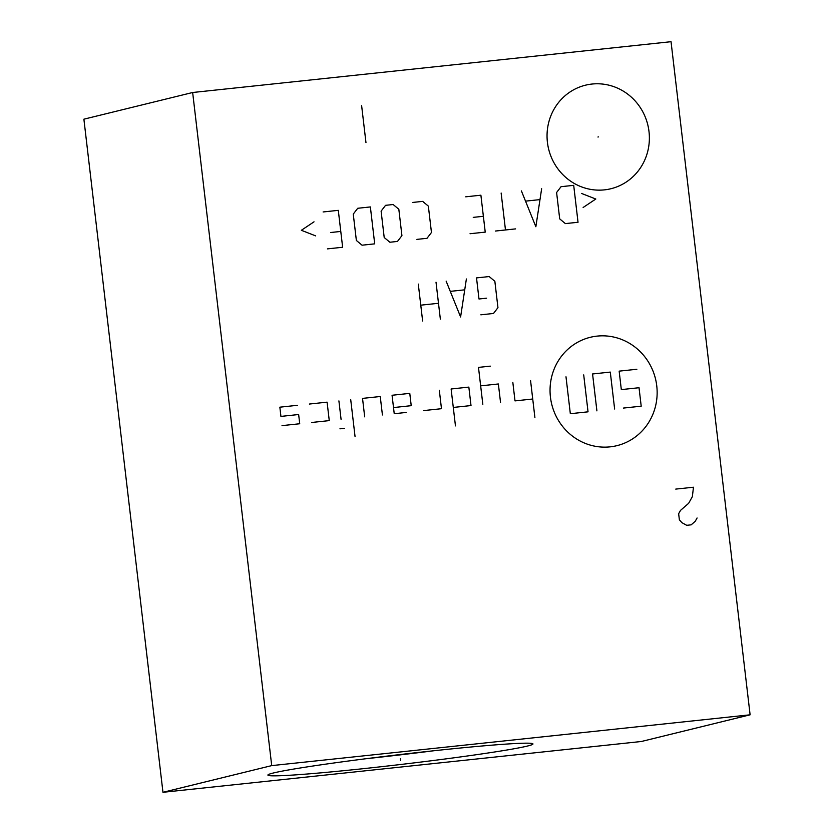 <?xml version="1.0" encoding="UTF-8"?>
<svg xmlns="http://www.w3.org/2000/svg" width="834" height="834" viewBox="0 0 834 834"><rect width="100%" height="100%" fill="white"/><g stroke="black" fill="none" stroke-linecap="round" stroke-linejoin="round"><path stroke-width="1.25" d="M671.036 41.7L750.11 714.811L271.717 765.612L192.654 92.501L671.036 41.7M591.994 84.046A53.313 51.041 -103.8 0 1 648.498 128.165A53.313 51.041 -103.8 0 1 610.915 188.734A53.313 51.041 -103.8 0 1 604.431 189.871A53.313 51.041 -103.8 0 1 547.928 145.752A53.313 51.041 -103.8 0 1 585.51 85.183A53.313 51.041 -103.8 0 1 591.994 84.046M750.11 714.811L641.346 741.499L162.964 792.3L83.89 119.189L192.654 92.501M271.717 765.612L162.964 792.3M437.881 750.319A133.44 4.962 -6.7 0 1 532.957 743.949A133.44 4.962 -6.7 0 1 362.967 768.708A133.44 4.962 -6.7 0 1 267.902 775.078A133.44 4.962 -6.7 0 1 437.881 750.319M433.878 750.746A133.44 4.962 -6.7 0 1 365.865 758.742M424.954 751.726A129.416 4.816 -6.7 0 1 374.758 757.616M598.478 136.891L597.957 137.026M550.44 397.13A55.795 53.418 76.2 0 0 610.102 446.857A55.795 53.418 76.2 0 0 656.754 385.84A55.795 53.418 76.2 0 0 597.092 336.112A55.795 53.418 76.2 0 0 550.44 397.13M423.755 410.578L441.478 408.702L439.309 390.239M453.289 407.44L471.012 405.564L468.844 387.101L451.121 388.988L455.458 425.903M490.298 366.136L478.487 367.398L482.823 404.313M500.536 402.426L498.367 383.974L480.655 385.85M512.837 382.431L515.005 400.893L532.728 399.006M530.56 380.554L534.896 417.469M393.502 407.565L411.225 405.678L409.775 393.377L392.063 395.264L394.232 413.716L406.043 412.465M382.42 414.967L380.252 396.515L362.529 398.391L364.698 416.854M350.718 399.653L355.055 436.568M338.906 400.904L341.075 419.366M344.369 428.353L339.938 428.822M311.541 422.494L329.263 420.617L327.095 402.155L309.372 404.042M282.017 425.632L299.729 423.755L298.645 414.519L280.933 416.406L279.849 407.18L297.561 405.293M596.904 410.881L592.567 373.966L610.29 372.089L614.627 409.004M583.706 374.904L588.043 411.829L570.331 413.706L565.994 376.791M623.488 408.066L641.2 406.179L639.032 387.727L621.32 389.603L619.151 371.14L636.863 369.264M480.853 314.814L493.509 313.469L497.95 307.663L494.854 281.287L489.172 276.554L476.516 277.899L478.987 298.989L486.587 298.186M446.138 281.121L460.597 316.962L466.383 278.973M464.246 289.878L450.756 291.316M436.015 282.194L440.352 319.12M422.629 320.996L418.293 284.081M438.486 303.295L420.774 305.171M583.133 207.489L595.81 199.024L581.486 193.425M573.698 185.346L561.042 186.691L556.601 192.508L559.697 218.873L565.379 223.606L578.035 222.261L573.698 185.346M521.396 190.903L535.855 226.744L541.641 188.755M539.504 199.66L526.004 201.088M501.14 193.05L505.477 229.965M515.6 228.891L495.354 231.049M470.042 233.728L485.232 232.123L480.895 195.198L465.706 196.814M473.243 217.372L483.366 216.298M416.885 239.379L427.008 238.305L431.459 232.488L428.353 206.123L422.671 201.38L412.549 202.464M398.829 209.261L393.148 204.518L385.548 205.331L381.107 211.138L384.203 237.502L389.885 242.246L397.484 241.433L401.925 235.626L398.829 209.261M370.369 206.936L357.713 208.281L353.262 214.098L356.368 240.463L362.05 245.196L374.706 243.851L370.369 206.936M327.449 248.876L342.638 247.26L338.302 210.345L323.112 211.961M330.66 232.519L340.783 231.435M314.022 221.823L301.355 230.288L315.679 235.886M675.759 489.099L693.481 487.223L692.345 496.678L688.644 503.309L680.502 510.398L678.647 513.713L679.376 519.863L681.951 522.709L686.736 525.316L691.167 524.836L695.233 521.292L697.088 517.987M365.97 142.624L361.633 105.699M400.32 758.596L400.539 760.431L400.32 758.596"/></g></svg>
